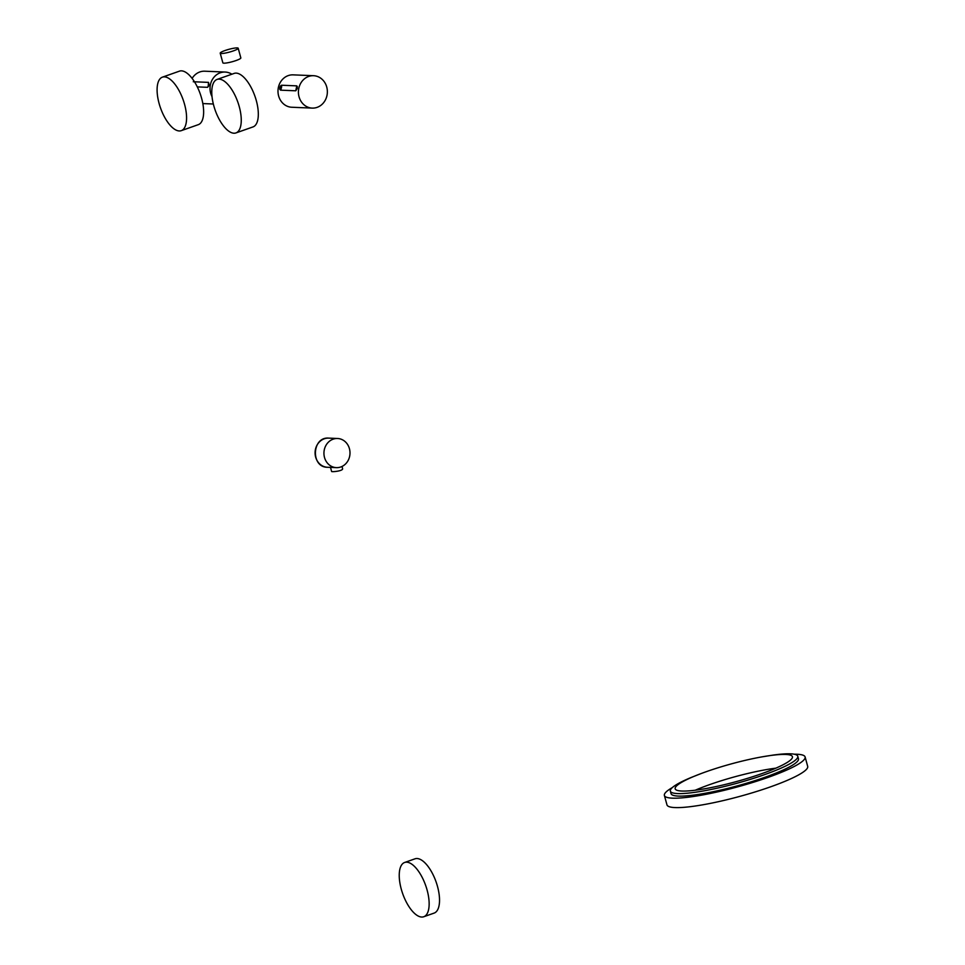 <?xml version="1.0" encoding="UTF-8"?>
<svg xmlns="http://www.w3.org/2000/svg" width="965" height="965" viewBox="0 0 965 965"><rect width="100%" height="100%" fill="white"/><g stroke="black" fill="none" stroke-linecap="round" stroke-linejoin="round"><path stroke-width="1.45" d="M340.766 466.976A14.584 13.028 -87.6 0 1 336.363 467.639A14.584 13.028 -87.6 0 1 323.951 452.525A14.584 13.028 -87.6 0 1 337.569 438.496A14.584 13.028 -87.6 0 1 349.897 451.113A14.584 13.028 -87.6 0 1 340.766 466.976M327.509 467.277C310.585 467.446 311.864 436.554 328.715 438.122A14.584 13.028 -87.6 0 0 315.097 452.163A14.584 13.028 -87.6 0 0 327.509 467.277L336.363 467.639M342.008 466.469L342.551 468.471C343.661 471.113 331.429 472.102 331.61 471.463L330.5 467.398M672.291 787.597A72.942 11.037 -15.3 0 0 664.39 795.462A72.942 11.037 -15.3 0 0 767.561 777.573A72.942 11.037 -15.3 0 0 805.112 756.97A72.942 11.037 -15.3 0 0 794.316 754.22M664.39 795.462L666.972 804.87A72.942 11.037 -15.3 0 0 770.142 786.982A72.942 11.037 -15.3 0 0 807.693 766.379L805.112 756.97M670.349 791.119L671.037 793.64A66.054 9.988 -15.3 0 0 764.461 777.44A66.054 9.988 -15.3 0 0 798.465 758.779L797.778 756.258A66.054 9.988 164.7 0 1 736.705 783.327A66.054 9.988 164.7 0 1 670.349 791.119A66.054 9.988 164.7 0 1 691.507 777.344L701.446 773.435A60.783 9.192 164.7 0 1 706.464 771.614A60.783 9.192 164.7 0 1 762.012 756.862A60.783 9.192 164.7 0 1 792.434 756.705A60.783 9.192 164.7 0 1 736.235 781.614A60.783 9.192 164.7 0 1 675.174 788.791A60.783 9.192 164.7 0 1 701.446 773.435M762.012 756.862L772.543 755.173A66.054 9.988 164.7 0 1 797.778 756.258M775.872 768.164A60.783 9.192 -15.3 0 0 709.987 784.497A60.783 9.192 -15.3 0 0 695.27 790.214M162.409 77.152L179.466 71.145A28.371 12.026 70.6 0 1 200.238 93.907A28.371 12.026 70.6 0 1 198.32 124.654L181.263 130.661A28.371 12.026 -109.4 0 0 183.181 99.914A28.371 12.026 -109.4 0 0 162.409 77.152A28.371 12.026 -109.4 0 0 159.08 103.388A28.371 12.026 -109.4 0 0 181.263 130.661M217.089 79.42L234.145 73.412A28.371 12.026 70.6 0 1 254.917 96.162A28.371 12.026 70.6 0 1 252.999 126.922L235.942 132.929A28.371 12.026 -109.4 0 0 237.86 102.181A28.371 12.026 -109.4 0 0 217.089 79.42A28.371 12.026 -109.4 0 0 214.423 107.911A28.371 12.026 -109.4 0 0 233.916 133.218A28.371 12.026 -109.4 0 0 235.942 132.929M231.865 74.209A16.212 14.475 92.4 0 0 227.607 72.387A16.212 14.475 92.4 0 0 225.171 72.049A16.212 14.475 92.4 0 0 212.107 79.998A16.212 14.475 92.4 0 0 212.011 96.572M213.337 104.003L203.41 103.593A16.212 14.475 -87.6 0 1 202.819 103.557M192.119 78.406A16.212 14.475 -87.6 0 1 204.761 71.205L225.171 72.049M193.277 81.748L208.524 82.375L209.019 84.86L207.559 87.32L197.306 86.898M208.524 82.375L209.031 84.944L208.187 86.211L208.524 82.375M208.717 85.982L207.559 87.32L208.187 86.211M312.214 108.104L291.804 107.248A16.212 14.475 -87.6 0 1 289.211 106.886A16.212 14.475 -87.6 0 1 278.125 88.997A16.212 14.475 -87.6 0 1 293.143 74.86L313.553 75.704A16.212 14.475 92.4 0 0 298.547 89.842A16.212 14.475 92.4 0 0 309.62 107.73A16.212 14.475 92.4 0 0 312.214 108.104A16.212 14.475 92.4 0 0 327.231 93.967A16.212 14.475 92.4 0 0 316.146 76.078A16.212 14.475 92.4 0 0 313.553 75.704M297.401 86.886L295.772 90.794L280.513 90.167L279.681 89.094L280.284 86.174L281.539 85.234L296.786 85.861L297.268 88.43L295.772 90.794L296.786 85.861L297.401 86.886M281.539 85.234L280.513 90.167M280.284 86.174L281.684 86.536M279.705 87.61L280.574 87.743L280.936 86.705M279.681 89.094L280.574 87.743L281.563 87.827M281.153 89.07L280.513 88.792M221.238 53.509A9.324 1.411 -15.3 0 0 231.54 51.495A9.324 1.411 -15.3 0 0 238.198 48.25A9.324 1.411 -15.3 0 0 228.826 49.348A9.324 1.411 -15.3 0 0 220.213 53.172A9.324 1.411 -15.3 0 0 221.238 53.509M220.213 53.172L222.855 62.834A9.324 1.411 -15.3 0 0 223.88 63.171A9.324 1.411 -15.3 0 0 234.181 61.157A9.324 1.411 -15.3 0 0 240.84 57.912L238.198 48.25M404.625 862.481L415.01 858.814A28.769 12.195 70.6 0 1 417.061 858.524A28.769 12.195 70.6 0 1 436.843 884.193A28.769 12.195 70.6 0 1 434.129 913.095L423.744 916.75A28.769 12.195 70.6 0 1 402.682 893.662A28.769 12.195 70.6 0 1 404.625 862.481A28.769 12.195 70.6 0 1 406.687 862.179A28.769 12.195 70.6 0 1 426.458 887.848A28.769 12.195 70.6 0 1 423.744 916.75M328.715 438.122L337.569 438.496"/></g></svg>
